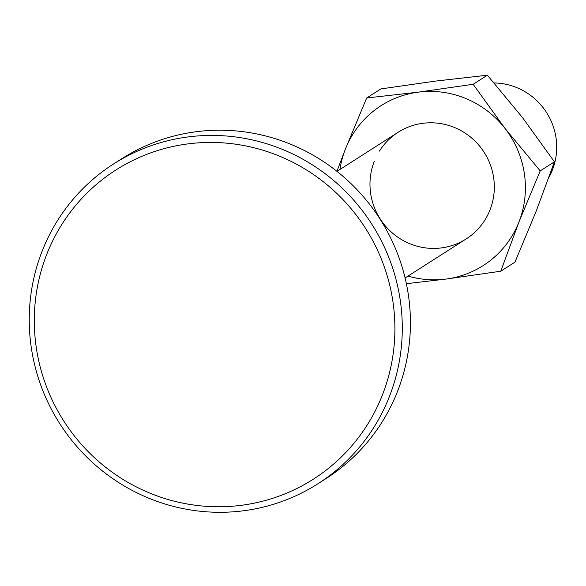 <?xml version="1.0" encoding="UTF-8"?>
<svg xmlns="http://www.w3.org/2000/svg" width="586" height="586" viewBox="0 0 586 586"><rect width="100%" height="100%" fill="white"/><g stroke="black" fill="none" stroke-linecap="round" stroke-linejoin="round"><path stroke-width="0.88" d="M494.108 82.948A63.251 61.728 57.4 0 1 548.87 177.492M188.157 136.919A189.754 185.183 -122.6 0 0 113.603 163.948A189.754 185.183 -122.6 0 0 41.467 387.046A189.754 185.183 -122.6 0 0 243.366 510.794A189.754 185.183 -122.6 0 0 317.927 483.765A189.754 185.183 -122.6 0 0 390.056 260.66A189.754 185.183 -122.6 0 0 188.157 136.919M187.916 143.892A183.433 179.016 -122.6 0 0 36.281 347.564A183.433 179.016 -122.6 0 0 241.285 505.308A183.433 179.016 -122.6 0 0 392.92 301.629A183.433 179.016 -122.6 0 0 187.916 143.892M317.927 483.765L326.065 478.564A189.754 185.183 -122.6 0 0 398.194 255.459A189.754 185.183 -122.6 0 0 196.295 131.718A189.754 185.183 -122.6 0 0 121.742 158.747L113.603 163.948M379.472 151.071A63.251 61.728 57.4 0 1 460.171 130.173A63.251 61.728 57.4 0 1 490.006 209.905A63.251 61.728 57.4 0 1 409.372 243.534A63.251 61.728 57.4 0 1 374.3 161.311M366.653 98.001L380.863 88.926L435.676 81.073L487.369 75.206L522.448 117.515L554.422 161.817L536.256 210.982L514.969 262.147L500.759 271.223L518.925 222.057L540.211 170.892L505.125 128.583L473.158 84.281L418.345 92.141L366.653 98.001L345.374 149.159L336.913 171.302M554.422 161.817L540.211 170.892M406.376 283.705L445.953 279.075L500.759 271.223M487.369 75.206L473.158 84.281M408.046 276.065A94.881 92.595 -122.6 0 0 445.953 279.075A94.881 92.595 -122.6 0 0 518.925 222.057A94.881 92.595 -122.6 0 0 505.125 128.583A94.881 92.595 -122.6 0 0 418.345 92.141A94.881 92.595 -122.6 0 0 345.374 149.159A94.881 92.595 -122.6 0 0 339.939 169.464M466.207 238.912L405.087 277.954M398.099 132.304L336.979 171.354"/></g></svg>
